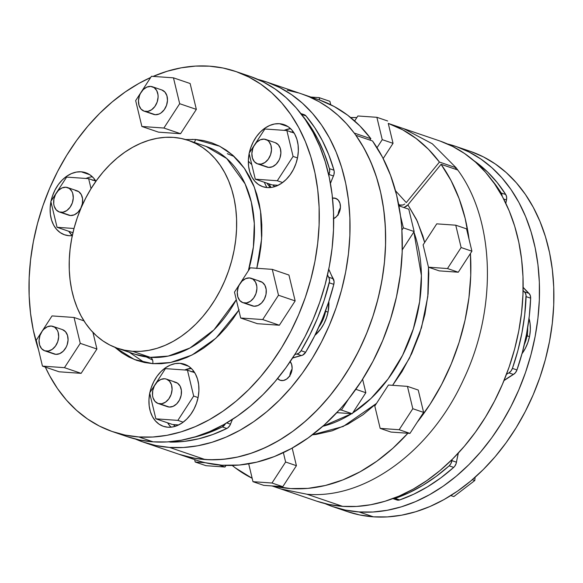<?xml version="1.0" encoding="UTF-8"?>
<svg xmlns="http://www.w3.org/2000/svg" width="583" height="583" viewBox="0 0 583 583"><rect width="100%" height="100%" fill="white"/><g stroke="black" fill="none" stroke-linecap="round" stroke-linejoin="round"><path stroke-width="0.87" d="M258.874 281.137L262.343 282.347L264.915 285.291L266.198 289.503L266.008 294.357L264.369 299.108L261.527 303.036L257.919 305.536L254.086 306.235A12.884 9.408 -71.2 0 0 265.739 295.545A12.884 9.408 -71.2 0 0 260.63 281.494L251.237 278.295A12.884 9.408 108.8 0 1 256.345 292.353A12.884 9.408 108.8 0 1 244.692 303.036L252.271 305.864M242.936 302.686L252.33 305.886A12.884 9.408 -71.2 0 0 254.086 306.235L244.692 303.036A12.884 9.408 108.8 0 1 242.936 302.686A12.884 9.408 108.8 0 1 237.828 288.629A12.884 9.408 108.8 0 1 249.48 277.938L245.654 278.638L242.04 281.137L239.198 285.065L238.207 287.383L237.274 292.28L237.835 296.9L239.802 300.551L242.878 302.664L246.594 302.927L250.391 301.294L253.678 298.022L255.966 293.599L256.899 288.702L256.804 286.304L255.522 282.092L252.942 279.155L249.48 277.938A12.884 9.408 108.8 0 1 251.237 278.295M161.877 89.986L164.953 92.099L166.92 95.743L167.481 100.371L166.549 105.268L164.26 109.691L160.974 112.971L159.108 114.013L155.275 114.713A12.884 9.408 -71.2 0 0 166.927 104.022A12.884 9.408 -71.2 0 0 161.819 89.964L152.425 86.765A12.884 9.408 108.8 0 1 157.534 100.823A12.884 9.408 108.8 0 1 145.881 111.513L153.46 114.334M144.125 111.156L153.518 114.355A12.884 9.408 -71.2 0 0 155.275 114.713L145.881 111.513A12.884 9.408 108.8 0 1 144.125 111.156A12.884 9.408 108.8 0 1 139.016 97.099A12.884 9.408 108.8 0 1 150.669 86.415L146.843 87.107L143.229 89.614L140.386 93.535L139.395 95.852L138.463 100.75L139.024 105.377L140.991 109.021L144.067 111.142L147.783 111.404L151.58 109.772L154.867 106.492L157.155 102.069L158.088 97.172L157.993 94.781L156.71 90.562L154.131 87.625L150.669 86.415A12.884 9.408 108.8 0 1 152.425 86.765M174.055 381.952L177.516 383.169L180.089 386.106L181.379 390.319L181.189 395.172L179.549 399.923L176.707 403.851L173.093 406.358L169.267 407.051A12.884 9.408 -71.2 0 0 180.919 396.367A12.884 9.408 -71.2 0 0 175.811 382.31L166.417 379.11A12.884 9.408 108.8 0 1 171.526 393.168A12.884 9.408 108.8 0 1 159.873 403.851L167.452 406.679M158.11 403.502L167.503 406.701A12.884 9.408 -71.2 0 0 169.267 407.051L159.873 403.851A12.884 9.408 108.8 0 1 158.11 403.502A12.884 9.408 108.8 0 1 153.008 389.444A12.884 9.408 108.8 0 1 164.661 378.753L160.828 379.453L157.221 381.96L154.378 385.88L152.731 390.632L152.542 395.485L153.008 397.723L154.983 401.366L158.059 403.48L161.775 403.742L165.572 402.11L168.859 398.838L171.147 394.414L172.08 389.517L171.519 384.889L169.551 381.246L166.468 379.125L164.661 378.753A12.884 9.408 108.8 0 1 166.417 379.11M275.285 142.689L278.361 144.803L280.328 148.454L280.889 153.074L279.957 157.971L278.966 160.289L276.123 164.217L272.509 166.716L268.683 167.416A12.884 9.408 -71.2 0 0 280.336 156.725A12.884 9.408 -71.2 0 0 275.227 142.675L265.833 139.475A12.884 9.408 108.8 0 1 270.942 153.526A12.884 9.408 108.8 0 1 259.289 164.217L266.868 167.044M257.533 163.867L266.927 167.066A12.884 9.408 -71.2 0 0 268.683 167.416L259.289 164.217A12.884 9.408 108.8 0 1 257.533 163.867A12.884 9.408 108.8 0 1 252.424 149.809A12.884 9.408 108.8 0 1 264.077 139.118L260.251 139.818L256.637 142.318L253.794 146.246L252.803 148.563L251.871 153.46L252.432 158.08L254.399 161.731L257.475 163.845L261.191 164.107L264.988 162.475L268.275 159.195L270.563 154.772L271.496 149.882L270.935 145.254L268.967 141.611L267.539 140.328L264.077 139.118A12.884 9.408 108.8 0 1 265.833 139.475M62.461 329.621L65.536 331.734L67.504 335.385L68.065 340.006L67.132 344.903L66.141 347.22L63.299 351.148L59.685 353.648L55.859 354.347A12.884 9.408 -71.2 0 0 67.511 343.657A12.884 9.408 -71.2 0 0 62.403 329.599L53.009 326.4A12.884 9.408 108.8 0 1 58.118 340.457A12.884 9.408 108.8 0 1 46.465 351.148L54.044 353.976M44.702 350.791L54.095 353.99A12.884 9.408 -71.2 0 0 55.859 354.347L46.465 351.148A12.884 9.408 108.8 0 1 44.702 350.791A12.884 9.408 108.8 0 1 39.6 336.741A12.884 9.408 108.8 0 1 51.253 326.05L47.42 326.75L43.812 329.249L42.26 331.071L39.979 335.495L39.046 340.385L39.6 345.012L41.575 348.656L44.651 350.777L48.367 351.039L52.164 349.406L55.451 346.127L57.739 341.704L58.672 336.806L58.111 332.186L57.287 330.197L54.715 327.26L51.253 326.05A12.884 9.408 108.8 0 1 53.009 326.4M75.243 190.43L78.705 191.639L81.277 194.576L82.567 198.796L82.378 203.649L80.738 208.401L77.896 212.321L74.281 214.828L70.456 215.528A12.884 9.408 -71.2 0 0 82.108 204.837A12.884 9.408 -71.2 0 0 77 190.779L67.606 187.58A12.884 9.408 108.8 0 1 72.715 201.638A12.884 9.408 108.8 0 1 61.062 212.329L68.641 215.156M59.298 211.972L68.692 215.171A12.884 9.408 -71.2 0 0 70.456 215.528L61.062 212.329A12.884 9.408 108.8 0 1 59.298 211.972A12.884 9.408 108.8 0 1 54.197 197.914A12.884 9.408 108.8 0 1 65.85 187.23L62.017 187.93L58.409 190.43L55.567 194.358L53.92 199.109L53.731 203.963L54.197 206.193L56.172 209.836L59.247 211.957L62.964 212.219L66.761 210.587L70.047 207.308L72.336 202.884L73.269 197.987L72.707 193.367L71.884 191.377L69.311 188.44L65.85 187.23A12.884 9.408 108.8 0 1 67.606 187.58M152.578 360.046L146.282 356.927M129.339 352.3L144.395 362.495M150.319 357.35A5.269 3.534 -86 0 1 152.753 363.646L134.389 359.514L114.807 347.279L121.803 352.817L128.967 357.08L136.553 360.323L144.511 362.517L152.753 363.646A5.269 3.534 94 0 0 150.319 357.35A109.801 80.177 -71.2 0 0 236.297 299.728L214.012 329.781L190 347.978L168.247 356.082L150.319 357.35L132.516 351.287L150.319 357.35L135.329 354.34A109.801 80.177 -71.2 0 0 150.319 357.35M256.811 268.275L261.614 239.001L260.55 211.163L254.334 187.165L244.401 168.341L232.384 154.889L219.66 146.216L195.516 139.468L185.547 139.526L195.516 139.468A5.269 3.534 -86 0 1 194.183 142.39A5.269 3.534 94 0 0 195.516 139.468L203.759 140.598L211.709 142.791L219.303 146.034L226.459 150.297L233.113 155.53L239.198 161.688L244.663 168.713L249.437 176.54L253.496 185.081L256.782 194.27L259.282 204.006L260.958 214.201L261.796 224.754L261.789 235.568L260.936 246.536L259.253 257.555L256.746 268.508M403.888 207.526L407.918 204.852L417.355 221.336L424.672 242.455L422.937 236.159L416.502 219.514L407.918 204.852L406.438 206.251L403.757 207.563M428.49 267.203L427.805 296.528L421.494 327.719L409.47 358.21L392.614 385.327L401.993 371.626L411.744 353.509L419.454 334.197L424.941 314.157L428.082 293.854L428.796 273.77L428.49 267.203M376.494 403.421L343.198 426.479L312.401 434.809L316.248 434.408L332.121 430.815L347.84 424.205L363.034 414.724L376.494 403.421M322.756 426.311L351.615 413.69A129.951 94.883 -71.2 0 1 322.756 426.311M352.664 413.012L370.992 398.459L388.11 378.928L402.634 355.222L413.369 328.819L419.643 301.644L421.407 275.57L413.872 231.968A129.951 94.883 -71.2 0 1 352.664 413.012M470.904 151.551L483.46 156.914L495.302 163.961L506.306 172.619L516.37 182.807L525.4 194.431L533.307 207.366L540.011 221.504L545.455 236.691L549.58 252.796L552.349 269.659L553.733 287.12L553.726 305.004L552.32 323.142L549.529 341.361L545.389 359.485L539.931 377.339L533.205 394.749L525.283 411.547L516.239 427.579L506.161 442.686L495.142 456.722L483.292 469.548L470.721 481.041L457.56 491.097L443.925 499.616L429.955 506.518L415.774 511.728L401.534 515.204L387.36 516.91L373.39 516.83L358.997 511.932L372.96 512.012L387.141 510.307L401.381 506.824L415.562 501.613L429.533 494.712L443.167 486.2L456.329 476.143L468.9 464.644L480.749 451.818L491.768 437.782L501.846 422.682L510.89 406.65L518.812 389.845L525.531 372.435L530.996 354.581L535.136 336.457L537.927 318.238L539.333 300.099L539.341 282.216L537.956 264.762L535.187 247.899L531.062 231.794L525.618 216.599L518.914 202.469L511.007 189.526L501.978 177.91L491.914 167.722L480.902 159.064L469.067 152.017L456.511 146.654L447.409 143.935A190.328 138.973 108.8 0 1 455.709 146.377A190.328 138.973 108.8 0 1 531.142 354.019A190.328 138.973 108.8 0 1 358.997 511.932L373.39 516.83A190.328 138.973 -71.2 0 0 545.535 358.924A190.328 138.973 -71.2 0 0 470.102 151.274A190.328 138.973 -71.2 0 0 462.815 149.095M173.326 137.377A109.801 80.177 108.8 0 1 188.316 140.386A109.801 80.177 108.8 0 1 231.837 260.186A109.801 80.177 108.8 0 1 132.516 351.287A109.801 80.177 108.8 0 1 117.526 348.277A109.801 80.177 108.8 0 1 74.005 228.478A109.801 80.177 108.8 0 1 173.326 137.377L165.266 137.333L157.089 138.317L148.869 140.321L140.692 143.331L132.632 147.31L124.762 152.229L117.168 158.029L109.917 164.661L103.082 172.058L96.727 180.154L90.912 188.87L85.694 198.118L81.124 207.81L77.24 217.86L74.092 228.157L71.702 238.615L70.091 249.123L69.282 259.588L69.275 269.907L70.077 279.978L71.673 289.707L74.056 298.999L77.196 307.766L81.066 315.913L85.628 323.383L90.831 330.087L96.64 335.961L102.994 340.96L109.823 345.019L117.066 348.117L124.653 350.215L132.516 351.287L140.576 351.338L148.752 350.347L156.973 348.343L165.157 345.333L173.217 341.354L181.08 336.442L188.673 330.641L195.924 324.01L202.76 316.605L209.115 308.509L214.93 299.8L220.148 290.545L224.717 280.853L228.602 270.811L231.75 260.514L234.14 250.056L235.751 239.54L236.56 229.075L236.567 218.763L235.765 208.692L234.169 198.963L231.786 189.672L228.645 180.905L224.776 172.75L220.221 165.288L215.01 158.583L209.202 152.702L202.855 147.71L196.019 143.644L188.775 140.547L181.189 138.455L173.326 137.377M248.387 270.709A109.801 80.177 -71.2 0 0 206.12 146.45L226.751 158.54L245.1 183.864L251.317 202.097L254.312 223.5L253.394 246.908L248.387 270.709M69.027 235.692A32.794 23.947 108.8 0 1 64.553 234.796A32.794 23.947 108.8 0 1 50.918 201.754L50.138 208.306L50.378 214.398L51.566 220.075L53.658 225.133L56.58 229.359L60.209 232.61L64.414 234.745L69.027 235.692L72.299 235.641L68.779 231.291A32.794 23.947 -71.2 0 0 72.292 235.641A32.794 23.947 108.8 0 1 69.027 235.692M51.056 201.099A32.794 23.947 108.8 0 1 81.212 171.803L89.789 174.725L81.212 171.803L85.832 172.75L90.03 174.893L93.666 178.136L95.94 181.255A32.794 23.947 108.8 0 0 85.694 172.706L85.701 172.706A32.794 23.947 108.8 0 0 81.212 171.803L76.366 172.087L71.469 173.581L66.71 176.241L62.279 179.958L58.336 184.585L55.042 189.949L52.521 195.844L51.056 201.099M90.759 176.984L92.34 176.766A32.794 23.947 -71.2 0 0 85.92 178.464M167.838 427.222A32.794 23.947 108.8 0 1 163.364 426.319A32.794 23.947 108.8 0 1 149.729 393.285L148.949 399.836L149.19 405.921L150.378 411.605L152.469 416.656L155.391 420.89L159.021 424.132L163.225 426.275L167.838 427.222L172.685 426.938L177.582 425.444L182.341 422.784L186.771 419.075L190.714 414.447L194.008 409.084L196.537 403.188L198.191 396.987L198.912 390.719L198.672 384.634L197.484 378.95L195.392 373.9L192.477 369.666L188.841 366.416L184.643 364.28L180.023 363.333L188.601 366.255L180.023 363.333A32.794 23.947 108.8 0 1 184.505 364.237A32.794 23.947 108.8 0 1 197.499 400.011A32.794 23.947 108.8 0 1 167.838 427.222M149.867 392.621A32.794 23.947 108.8 0 1 180.023 363.333L175.177 363.617L170.28 365.111L165.521 367.771L161.09 371.48L157.148 376.108L153.854 381.471L151.332 387.367L149.867 392.621M184.673 370.016L191.151 368.288A32.794 23.947 -71.2 0 0 184.731 369.986M169.784 425.787L167.591 422.821A32.794 23.947 -71.2 0 0 171.103 427.164M267.254 187.588A32.794 23.947 108.8 0 1 262.78 186.684A32.794 23.947 108.8 0 1 249.145 153.642L248.373 160.194L248.606 166.286L249.794 171.97L251.885 177.021L254.807 181.255L258.437 184.498L262.642 186.64L267.254 187.588L272.108 187.303L277.005 185.809L281.757 183.149L286.195 179.44L290.13 174.805L293.431 169.442L295.953 163.546L297.607 157.352L298.328 151.084L298.095 144.992L296.907 139.315L294.809 134.265L291.894 130.031L288.264 126.781L284.059 124.645L279.446 123.698L288.017 126.613L279.446 123.698A32.794 23.947 108.8 0 1 283.921 124.594A32.794 23.947 108.8 0 1 296.922 160.376A32.794 23.947 108.8 0 1 267.254 187.588M249.284 152.986A32.794 23.947 108.8 0 1 279.446 123.698L274.593 123.975L269.696 125.476L264.937 128.129L260.506 131.845L256.564 136.473L253.27 141.837L250.748 147.732L249.284 152.986M284.089 130.373L290.567 128.654A32.794 23.947 -71.2 0 0 284.147 130.352M269.2 186.152L267.014 183.186A32.794 23.947 -71.2 0 0 270.519 187.529M127.145 436.616L139.534 439.983L153.161 441.848A190.328 138.973 -71.2 0 0 325.314 283.936A190.328 138.973 -71.2 0 0 249.874 76.286L235.481 71.388A190.328 138.973 108.8 0 1 310.921 279.038A190.328 138.973 108.8 0 1 138.769 436.944L153.161 441.848L167.132 441.929L181.306 440.216L195.553 436.74L209.727 431.529L223.704 424.628L237.332 416.109L250.501 406.052L263.064 394.56L274.914 381.734L285.932 367.698L296.011 352.591L305.055 336.566L312.976 319.761L319.703 302.351L325.161 284.497L329.308 266.373L332.099 248.154L333.498 230.015L333.512 212.132L332.128 194.671L329.351 177.808L325.227 161.71L319.79 146.515L313.078 132.377L305.171 119.442L296.142 107.819L286.078 97.631L275.074 88.973L263.239 81.933L250.675 76.562M112.789 431.726L127.181 436.623A190.328 138.973 -71.2 0 0 153.161 441.848L138.769 436.944A190.328 138.973 108.8 0 1 112.789 431.726A190.328 138.973 108.8 0 1 45.321 367.093L49.584 375.634L57.484 388.57L66.513 400.193L76.584 410.381L87.588 419.039L99.423 426.086L111.987 431.449L125.141 435.078L138.769 436.944L152.739 437.024L166.913 435.319L181.16 431.843L195.334 426.625L209.304 419.731L222.939 411.212L236.108 401.155L248.671 389.655L260.521 376.829L271.54 362.801L281.618 347.694L290.662 331.661L298.583 314.864L305.31 297.447L310.768 279.6L314.915 261.476L317.699 243.257L319.105 225.118L319.12 207.227L317.728 189.774L314.958 172.911L310.834 156.805L305.39 141.611L298.685 127.48L290.779 114.538L281.749 102.921L271.685 92.733L260.681 84.076L248.839 77.029L236.283 71.665L223.129 68.029L209.501 66.171A190.328 138.973 108.8 0 1 235.481 71.388M192.74 139.33L191.989 139.672M92.923 180.111A29.281 21.382 108.8 0 1 94.956 180.132A29.281 21.382 108.8 0 1 95.226 180.154L92.238 180.162M191.734 371.641A29.281 21.382 108.8 0 1 193.767 371.655A29.281 21.382 108.8 0 1 194.037 371.677L191.049 371.684M325.708 310.542A29.281 21.382 -71.2 0 0 325.751 310.294L325.401 312.175A29.281 21.382 -71.2 0 0 325.708 310.542L325.912 311.388L328.047 312.116L325.912 311.388L325.401 312.175A29.281 21.382 -71.2 0 0 325.708 310.542M318.937 326.888A29.281 21.382 -71.2 0 0 325.401 312.175L323.259 319.076L318.937 326.888M291.15 132.006A29.281 21.382 108.8 0 1 293.183 132.02A29.281 21.382 108.8 0 1 293.453 132.042L290.472 132.049M182.355 455.352L195.589 458.427L209.253 459.754L223.216 459.309L237.339 457.101L251.499 453.151L265.549 447.504L279.359 440.201L292.804 431.318L305.747 420.941L318.078 409.164L329.657 396.105L340.399 381.88L350.179 366.634L358.924 350.514L366.539 333.658L372.952 316.241L378.112 298.416L381.952 280.365L384.452 262.255L385.582 244.262L385.327 226.547L383.694 209.29L380.706 192.645L376.378 176.78L370.752 161.841L363.894 147.973L355.856 135.3L372.522 140.977L382.492 157.206L390.552 175.301L396.586 194.984L400.499 215.965A190.328 138.973 -71.2 0 0 372.522 140.977L355.856 135.3L362.305 145.211L368.026 155.894L372.989 167.277L377.165 179.294L380.531 191.88L383.06 204.954L384.736 218.443L385.56 232.26L385.523 246.325L384.62 260.557L382.856 274.87L380.247 289.175L376.807 303.4L372.559 317.444L367.516 331.231L361.722 344.677L355.207 357.707L348.015 370.241L340.18 382.2L331.749 393.51L322.771 404.121L313.311 413.952L303.415 422.952L293.147 431.07L282.558 438.248L271.729 444.457L260.71 449.646L249.568 453.793L238.374 456.875L227.188 458.865L216.089 459.754L205.129 459.542L169.529 447.416A190.328 138.973 108.8 0 1 143.542 442.198A190.328 138.973 108.8 0 1 135.482 439.065L142.74 441.921L155.894 445.55L169.529 447.416L183.492 447.496L197.673 445.791L211.913 442.315L226.095 437.097L240.065 430.203L253.7 421.684L266.861 411.627L279.432 400.127L291.281 387.301L302.3 373.273L312.379 358.166L321.422 342.134L329.344 325.336L336.063 307.926L341.529 290.072L345.668 271.948L348.459 253.729L349.866 235.59L349.873 217.699L348.488 200.246L345.719 183.383L341.594 167.277L336.151 152.083L329.446 137.952L321.539 125.01L312.51 113.394L302.446 103.206L291.434 94.548L279.6 87.501L267.043 82.137L257.941 79.426A190.328 138.973 108.8 0 1 266.242 81.86A190.328 138.973 108.8 0 1 341.674 289.511A190.328 138.973 108.8 0 1 169.529 447.416L205.129 459.542A190.328 138.973 -71.2 0 0 361.722 344.677A190.328 138.973 -71.2 0 0 355.856 135.3A190.328 138.973 -71.2 0 0 354.209 133.048A190.328 138.973 -71.2 0 0 301.841 93.987A190.328 138.973 108.8 0 1 354.209 133.048L370.875 138.725L369.797 140.044L370.875 138.725A190.328 138.973 -71.2 0 0 319.695 100.072L334.154 106.5L347.614 115.157L359.908 125.95L370.875 138.725L354.209 133.048L346.462 123.669L354.209 133.048A190.328 138.973 -71.2 0 1 355.856 135.3A190.328 138.973 108.8 0 1 353.597 360.673A190.328 138.973 108.8 0 1 179.149 454.325A190.328 138.973 108.8 0 1 178.915 454.244M316.613 501.125L329.001 504.492L342.629 506.357A190.328 138.973 -71.2 0 0 514.782 348.452A190.328 138.973 -71.2 0 0 439.342 140.802L388.256 123.407A190.328 138.973 108.8 0 1 439.436 162.067L456.103 167.744L457.75 169.996C494.974 220.316 497.445 308.531 463.616 379.373C431.201 451.038 365.228 499.434 307.022 494.238L342.629 506.357L356.599 506.438L370.773 504.732L385.02 501.256L399.195 496.046L413.172 489.144L426.8 480.625L439.968 470.568L452.532 459.076L464.381 446.243L475.4 432.214L485.479 417.107L494.522 401.075L502.444 384.277L509.17 366.867L514.629 349.013L518.775 330.889L521.566 312.67L522.966 294.532L522.98 276.648L521.588 259.187L518.819 242.324L514.694 226.219L509.25 211.024L502.546 196.894L494.639 183.951L485.61 172.335L475.546 162.147L464.542 153.489L452.7 146.442L440.143 141.079M403.735 128.683L432.324 143.797L456.103 167.744L432.324 143.797L403.735 128.683M393.387 498.64A7.025 5.13 108.8 0 1 392.906 498.574L393.387 498.64A7.025 5.13 -71.2 0 0 395.114 498.399L409.135 492.686L422.901 485.311L436.288 476.333L449.158 465.839L450.943 463.529L452.131 459.47A102.484 74.828 108.8 0 0 451.927 460.636A7.025 5.13 108.8 0 1 449.158 465.839A186.669 136.298 108.8 0 1 395.114 498.399L399.661 499.944A186.669 136.298 -71.2 0 0 453.698 467.384L449.158 465.839L453.698 467.384L454.674 466.334L456.095 463.667L458.347 453.042A102.484 74.828 -71.2 0 0 456.474 462.188L451.927 460.636L456.474 462.188A7.025 5.13 -71.2 0 1 453.698 467.384L440.828 477.878L427.448 486.856L413.682 494.238L399.661 499.944L395.114 498.399A7.025 5.13 108.8 0 1 393.387 498.64L397.934 500.185L393.387 498.64M392.432 498.443L396.972 499.995A7.025 5.13 -71.2 0 0 397.934 500.185A7.025 5.13 -71.2 0 0 399.661 499.944A7.025 5.13 -71.2 0 1 397.934 500.185L396.571 499.828M527.163 335.072A29.281 21.382 -71.2 0 0 527.673 327.763L527.367 335.91L526.85 336.704A29.281 21.382 -71.2 0 0 527.163 335.072A29.281 21.382 -71.2 0 1 526.85 336.704L524.357 344.429A29.281 21.382 -71.2 0 0 526.85 336.704L527.163 335.072M350.675 117.555A190.328 138.973 108.8 0 1 356.832 117.569L350.675 117.555M338.111 215.156L338.905 210.98L340.399 207.876A10.982 8.016 -71.2 0 0 338.147 214.478M332.514 198.125A10.982 8.016 108.8 0 1 334.117 198.031L336.989 199.007L334.117 198.031A10.982 8.016 108.8 0 1 335.619 198.337A10.982 8.016 108.8 0 1 340.392 207.978A10.982 8.016 108.8 0 1 333.673 218.661M289.795 376.334L290.589 372.165L292.083 369.061A10.982 8.016 -71.2 0 0 289.838 375.656M290.203 361.606A10.982 8.016 108.8 0 1 290.859 373.769A10.982 8.016 108.8 0 1 281.727 380.604A10.982 8.016 108.8 0 1 280.226 380.305A10.982 8.016 108.8 0 1 277.595 378.527M401.876 230.154L402.183 252.082L400.383 274.418L396.484 296.834L390.559 318.996L382.688 340.589L372.982 361.3L361.591 380.823L348.67 398.867A190.328 138.973 -71.2 0 0 401.876 230.154A190.328 138.973 -71.2 0 0 400.499 215.965A190.328 138.973 108.8 0 1 401.876 230.154L403.356 227.866L414.149 231.538L402.248 249.874L414.149 231.538L403.356 227.866L400.499 215.965L403.356 227.866L401.876 230.154M339.342 409.907L324.316 424.927L308.305 437.833L291.558 448.436L274.301 456.576L256.797 462.137L239.3 465.037L222.057 465.234L205.333 462.727A190.328 138.973 -71.2 0 0 339.342 409.907A190.328 138.973 -71.2 0 0 348.67 398.867A190.328 138.973 108.8 0 1 339.342 409.907L341.405 410.053L352.205 413.726L336.821 412.647L352.205 413.726L341.405 410.053L348.67 398.867L341.405 410.053L339.342 409.907M153.118 76.402A190.328 138.973 108.8 0 1 209.501 66.171L195.531 66.09L181.357 67.796L167.11 71.272L152.935 76.482M150.684 77.473L138.958 83.384L125.323 91.903L112.162 101.959L99.591 113.452L87.742 126.278L76.73 140.314L66.651 155.421L57.6 171.453L49.679 188.251L42.96 205.661L37.501 223.515L33.355 241.639L30.564 259.858L29.157 277.996L29.15 295.88L30.535 313.341L33.304 330.204L38.536 349.785A190.328 138.973 108.8 0 1 150.684 77.473M180.555 133.711L158.547 132.159L141.88 126.482L163.889 128.034L179.681 103.708L173.464 77.838L151.456 76.286L135.664 100.611L141.88 126.482L158.547 132.159L180.555 133.711L163.889 128.034L180.555 133.711L196.347 109.385L180.555 133.711M190.131 83.515L196.347 109.385L179.681 103.708L196.347 109.385L190.131 83.515L173.464 77.838L190.131 83.515M239.117 309.682L233.025 318.814L226.364 327.296L219.201 335.057L211.6 342.002L203.642 348.087L195.4 353.232L186.954 357.408L178.383 360.556L169.77 362.662L161.2 363.69L152.753 363.646L170.542 362.517L192.011 355.04L215.878 338.242L238.811 310.185M92.923 332.368L96.924 349.02L81.132 373.346L59.123 371.794L42.457 366.117L64.465 367.669L80.257 343.343L74.041 317.473L52.033 315.92L36.241 340.246L42.457 366.117L59.123 371.794L81.132 373.346L64.465 367.669L80.257 343.343L96.924 349.02L81.132 373.346L64.465 367.669L42.457 366.117L36.241 340.246L52.033 315.92L74.041 317.473L83.952 320.847L74.041 317.473L80.257 343.343L96.924 349.02L92.923 332.368M288.942 275.038L295.158 300.915L279.366 325.234L257.358 323.689L240.692 318.012L262.7 319.564L278.492 295.238L272.276 269.361L250.267 267.816L234.475 292.134L240.692 318.012L257.358 323.689L279.366 325.234L262.7 319.564L279.366 325.234L295.158 300.915L278.492 295.238L295.158 300.915L288.942 275.038L272.276 269.361L250.267 267.816L234.475 292.134L240.692 318.012L262.7 319.564L278.492 295.238L272.276 269.361L288.942 275.038M175.461 426.246L173.253 424.555L178.689 424.934L173.253 424.555A29.281 21.382 108.8 0 0 175.461 426.246M274.877 186.604L272.669 184.913L278.106 185.299L272.669 184.913A29.281 21.382 108.8 0 0 274.877 186.604M333.01 506.714A190.328 138.973 108.8 0 1 324.95 503.574L332.208 506.438L345.362 510.067L358.997 511.932A190.328 138.973 108.8 0 1 333.01 506.714L347.402 511.612A190.328 138.973 -71.2 0 0 373.39 516.83L359.762 514.971L347.366 511.597M169.638 441.754L170.644 442.096A186.669 136.298 -71.2 0 0 226.831 428.461L222.283 426.909A186.669 136.298 108.8 0 1 192.368 437.673L208.306 432.936L222.283 426.909L225.49 423.615A7.025 5.13 108.8 0 1 222.283 426.909L226.831 428.461L227.946 427.74L229.819 425.546L232.479 419.359A102.484 74.828 -71.2 0 0 230.489 424.176L226.729 422.894L230.489 424.176A7.025 5.13 -71.2 0 1 226.831 428.461L212.846 434.488L198.73 438.795L184.614 441.338L170.644 442.096L169.638 441.754M301.09 350.726L305.63 352.278A186.669 136.298 -71.2 0 0 333.811 284.351L329.264 282.806A186.669 136.298 108.8 0 1 301.09 350.726L309.916 334.708L317.597 317.939L324.075 300.58L329.519 281.305L329.264 278.463L327.522 274.928A102.484 74.828 108.8 0 0 328.761 277.253A7.025 5.13 108.8 0 1 329.264 282.806L333.811 284.351L334.066 281.385L328.761 269.149A102.484 74.828 -71.2 0 0 333.308 278.805L328.761 277.253L333.308 278.805A7.025 5.13 -71.2 0 1 333.811 284.351L328.615 302.125L322.144 319.484L314.456 336.253L305.63 352.278L301.09 350.726A7.025 5.13 108.8 0 1 296.915 354.019L299.203 352.904L301.09 350.726M300.864 113.547L304.202 114.683A7.025 5.13 -71.2 0 1 305.966 115.908L314.754 127.655L322.399 140.707L328.827 154.932L333.972 170.2A7.025 5.13 -71.2 0 1 333.454 175.993L328.907 174.448L333.454 175.993A102.484 74.828 -71.2 0 0 330.444 183.426L333.957 174.543L334.219 171.577L333.972 170.2L329.431 168.647A7.025 5.13 108.8 0 1 328.907 174.448A102.484 74.828 108.8 0 0 328.717 174.878L329.672 171.497L329.431 168.647L324.279 153.387L317.852 139.162L310.207 126.11L302.154 115.245A186.669 136.298 108.8 0 1 329.431 168.647L333.972 170.2A186.669 136.298 -71.2 0 0 305.966 115.908L301.513 114.392L305.966 115.908L302.971 114.479M169.172 441.79L170.644 442.096A7.025 5.13 -71.2 0 1 169.442 441.892L169.143 441.79M292.557 358.057L302.628 355.164L305.63 352.278A7.025 5.13 -71.2 0 1 301.462 355.564A102.484 74.828 -71.2 0 0 292.557 358.057M328.848 301.426L328.163 311.541L326.509 317.742L323.98 323.638L320.686 329.001L314.929 335.32A32.794 23.947 108.8 0 0 328.848 301.426M289.977 361.336L291.653 364.441L292.127 368.383L291.332 372.559L289.387 376.327L286.581 379.118L283.353 380.51L280.183 380.284L277.559 378.484M332.492 198.125L335.662 198.351L338.286 200.151L339.962 203.263L340.443 207.205L338.803 213.349L336.376 216.694L333.301 218.829M395.5 190.758L406.271 202.6L439.436 162.067L428.469 149.292L416.175 138.506L402.715 129.841L388.256 123.414L393.044 143.331L383.177 158.525L393.044 143.331L388.256 123.414M399.69 205.318L403.028 205.005L398.75 204.997L399.69 205.318A129.951 94.883 -71.2 0 0 398.524 203.81M319.695 100.072L319.112 97.638L329.905 101.318L319.112 97.638L319.695 100.072A190.328 138.973 -71.2 0 0 318.507 99.657L266.242 81.86M287.237 90.19L298.307 92.85M301.746 93.95L308.983 96.72L319.207 101.77L328.899 107.979L338.009 115.296L346.462 123.669L338.009 115.296L328.899 107.979L319.207 101.77L308.983 96.72L301.593 93.899M512.413 368.398L517.857 350.689L521.974 332.711L524.736 314.631L526.034 295.187L525.145 292.702L523.089 290.582A102.484 74.828 108.8 0 0 524.372 291.784A7.025 5.13 108.8 0 1 526.106 296.638A186.669 136.298 108.8 0 1 512.413 368.398L516.961 369.943A186.669 136.298 -71.2 0 0 530.654 298.183L526.106 296.638L530.654 298.183L530.253 295.399L528.919 293.329L523.14 287.353A102.484 74.828 -71.2 0 0 528.919 293.329L524.372 291.784L528.919 293.329A7.025 5.13 -71.2 0 1 530.654 298.183L529.284 316.183L526.522 334.256L522.404 352.241L516.961 369.943L512.413 368.398A7.025 5.13 108.8 0 1 508.901 372.88L510.985 371.05L512.413 368.398M502.138 196.136L501.205 192.988L491.622 179.761A186.669 136.298 108.8 0 1 501.205 192.988L505.752 194.533A186.669 136.298 -71.2 0 0 473.658 160.493L487.526 171.927L497.175 182.53L505.752 194.533L501.205 192.988A7.025 5.13 108.8 0 1 502.138 196.136M506.467 374.308L508.901 372.88L513.448 374.432L515.525 372.603L516.961 369.943A7.025 5.13 -71.2 0 1 513.448 374.432A102.484 74.828 -71.2 0 0 503.989 380.597L513.448 374.432L508.901 372.88A102.484 74.828 108.8 0 0 506.467 374.315M506.496 199.984L506.62 197.032L505.752 194.533A7.025 5.13 -71.2 0 1 506.496 199.984A102.484 74.828 -71.2 0 0 505.825 203.336L506.496 199.984L503.676 199.022L506.496 199.984M272.006 485.938L316.649 501.14A190.328 138.973 -71.2 0 0 342.629 506.357L307.022 494.238C365.228 499.434 431.201 451.038 463.616 379.373C497.445 308.531 494.974 220.316 457.75 169.996L441.083 164.319A190.328 138.973 108.8 0 1 469.06 239.307L465.147 218.334L459.113 198.643L451.053 180.548L441.083 164.319L407.918 204.852L441.083 164.319L457.75 169.996L456.103 167.744L455.017 169.07L456.103 167.744L439.436 162.067L406.271 202.6M252.155 478.271A190.328 138.973 108.8 0 1 232.216 465.445L235.27 467.843L252.155 478.271M407.896 433.249A190.328 138.973 108.8 0 1 273.893 486.076L290.618 488.576L307.86 488.379L325.358 485.479L342.862 479.918L360.112 471.778L376.866 461.182L392.869 448.276L407.896 433.249L390.96 432.061L380.167 428.381L374.796 406.038L388.431 385.028L407.444 386.369L412.808 408.712L399.173 429.722L380.167 428.381L374.796 406.038L388.431 385.028L407.444 386.369L418.237 390.042L423.608 412.392L417.231 422.209L430.145 404.165L441.542 384.642L451.249 363.938L459.12 342.345L465.045 320.176L468.943 297.76L470.743 275.424L470.43 253.496A190.328 138.973 108.8 0 1 417.231 422.209L409.966 433.395L407.896 433.249L409.966 433.395L423.608 412.392L418.237 390.042L407.444 386.369L412.808 408.712L423.608 412.392L412.808 408.712L399.173 429.722L409.966 433.395L399.173 429.722L380.167 428.381L390.96 432.061L407.896 433.249M281.042 489.013L307.022 494.238M292.185 448.087L296.419 465.693L282.777 486.696L263.771 485.362L282.777 486.696L296.419 465.693L292.185 448.087M470.43 253.496L458.274 272.217L439.269 270.876L458.274 272.217L447.482 268.544L428.476 267.203L423.105 244.86L436.747 223.85L455.753 225.191L461.124 247.535L447.482 268.544L428.476 267.203L439.269 270.876L428.476 267.203L423.105 244.86L436.747 223.85L455.753 225.191L466.546 228.864L469.06 239.307L471.917 251.207L470.43 253.496L471.917 251.207L466.546 228.864L455.753 225.191L461.124 247.535L471.917 251.207L461.124 247.535L447.482 268.544L458.274 272.217L470.43 253.496M179.054 454.288L193.753 458.114L205.129 459.542A190.328 138.973 -71.2 0 1 179.149 454.325L195.815 459.994A190.328 138.973 -71.2 0 0 205.333 462.727A190.328 138.973 108.8 0 1 194.627 459.586M403.028 205.005L404.799 203.999L403.028 205.005M294.838 354.486L296.915 354.019L301.462 355.564L296.915 354.019A102.484 74.828 108.8 0 0 294.838 354.486M269.098 183.893L270.942 187.486A114.195 83.384 108.8 0 0 269.098 183.893M191.355 368.485L186.611 369.272A114.195 83.384 108.8 0 0 191.355 368.485M529.014 318.384A32.794 23.947 108.8 0 1 521.996 353.728L525.436 348.168L527.958 342.272L529.612 336.07L530.341 329.803L530.1 323.718L528.912 318.034M266.839 187.551L264.267 182.246M251.776 164.588L248.343 161.185M91.043 188.659L88.638 178.653L66.63 177.101L50.838 201.426L57.054 227.297L74.005 228.492L57.054 227.297L72.955 232.712L57.054 227.297L50.838 201.426L66.63 177.101L88.638 178.653L95.852 181.109L88.638 178.653L91.043 188.659M529.502 336.639L527.367 335.91L529.502 336.639M472.317 479.692L474.781 480.53L453.822 496.585L450.797 495.55L453.822 496.585L474.781 480.53L472.317 479.692M475.116 477.251L474.781 480.53L475.116 477.251M255.288 179.192L277.289 180.745L293.081 156.419L286.865 130.541L264.864 128.996L249.072 153.314L255.288 179.192L277.289 180.745L282.602 182.545L277.289 180.745L293.081 156.419L297.498 157.92L293.081 156.419L286.865 130.541L294.08 132.997L286.865 130.541L264.864 128.996L249.072 153.314L255.288 179.192L271.955 184.869L255.288 179.192M165.441 368.631L149.649 392.957L155.865 418.827L177.873 420.379L193.665 396.054L187.449 370.183L165.441 368.631L149.649 392.957L155.865 418.827L172.532 424.504L155.865 418.827L177.873 420.379L183.179 422.187L177.873 420.379L193.665 396.054L198.074 397.555L193.665 396.054L187.449 370.183L194.664 372.639L187.449 370.183L165.441 368.631M135.664 100.611L141.88 126.482L163.889 128.034L179.681 103.708L173.464 77.838L151.456 76.286L135.664 100.611M329.905 101.318L330.729 104.729L329.905 101.318M319.112 97.638L310.877 97.062L319.112 97.638M408.785 209.195L398.903 205.828L408.785 209.195L414.149 231.538L408.785 209.195M362.604 379.241L365.84 392.723L355.827 389.313L365.84 392.723L352.205 413.726L365.84 392.723L362.604 379.241M195.21 462.013L206.01 465.693L195.21 462.013L205.333 462.727L195.21 462.013L194.635 459.593L195.21 462.013M226.051 465.431L225.016 467.027L219.004 464.979L225.016 467.027L206.01 465.693L225.016 467.027L226.051 465.431M387.673 120.987L376.88 117.307L382.244 139.658L393.044 143.331L382.244 139.658L377.026 147.696L382.244 139.658L376.88 117.307L387.673 120.987M357.867 115.973L376.88 117.307L357.867 115.973L354.646 120.943L357.867 115.973M283.367 452.634L285.619 462.013L271.984 483.023L252.978 481.682L248.686 463.813L252.978 481.682L263.771 485.362L252.978 481.682L271.984 483.023L282.777 486.696L271.984 483.023L285.619 462.013L296.419 465.693L285.619 462.013L283.367 452.634M455.709 146.377L470.102 151.274M188.316 140.386L206.12 146.45M179.149 454.325L143.542 442.198M117.526 348.277L135.329 354.34M227.326 153.672L234.235 156.55"/></g></svg>
